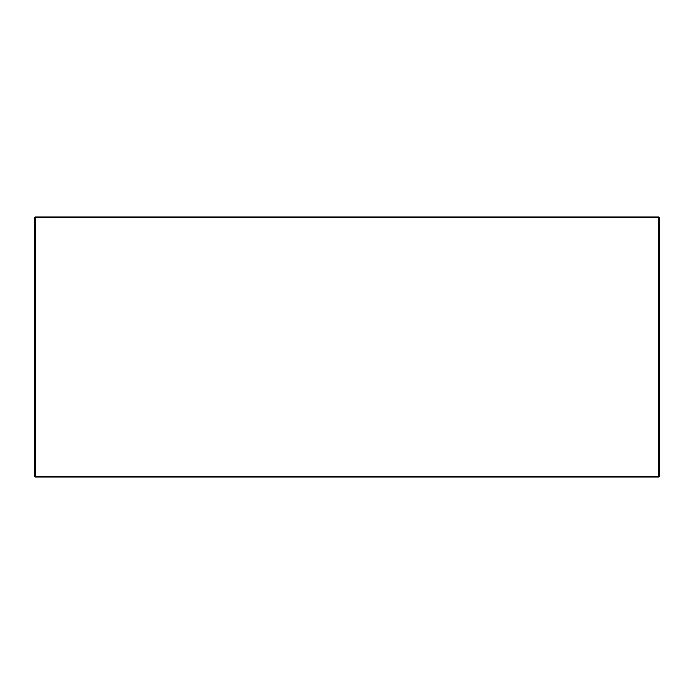 <?xml version="1.0" encoding="UTF-8"?>
<svg xmlns="http://www.w3.org/2000/svg" width="694" height="694" viewBox="0 0 694 694"><rect width="100%" height="100%" fill="white"/><g stroke="black" fill="none" stroke-linecap="round" stroke-linejoin="round"><path stroke-width="1.04" d="M34.7 217.395L34.7 476.605L35.221 477.125L658.779 477.125L659.3 476.605L659.3 217.395L658.779 216.875L35.221 216.875L34.7 217.395L35.221 216.875L34.7 217.395L658.779 217.395L658.779 476.605L35.221 476.605L35.221 216.875M658.779 216.875L659.3 217.395L658.779 216.875M35.221 477.125L34.7 476.605M658.779 477.125L659.3 476.605"/></g></svg>
